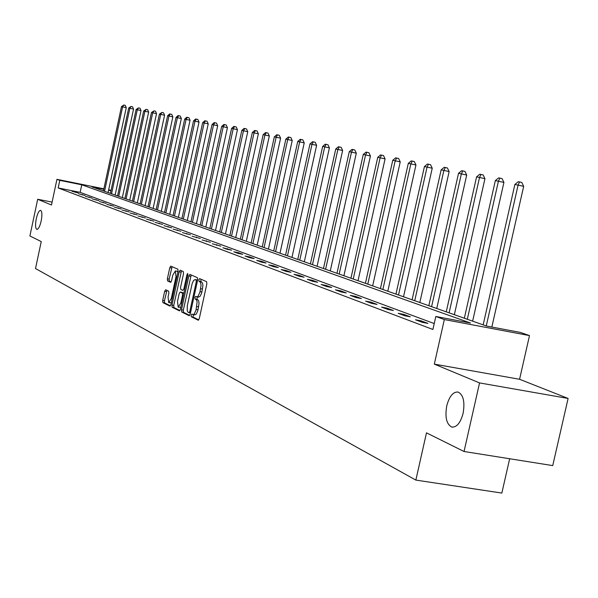 <?xml version="1.0" encoding="UTF-8"?>
<svg xmlns="http://www.w3.org/2000/svg" width="598" height="598" viewBox="0 0 598 598"><rect width="100%" height="100%" fill="white"/><g stroke="black" fill="none" stroke-linecap="round" stroke-linejoin="round"><path stroke-width="0.9" d="M191.143 315.206L191.308 316.768L198.259 320.222L199.284 318.599L206.841 283.878L206.594 281.658L199.568 278.616L198.85 279.759L199.014 281.299L200.524 282.338L201.063 285.336L199.896 292.265L198.05 296.242L197.019 296.855L195.703 296.361L194.993 297.498L195.157 299.037L196.48 299.83L197.131 301.938L196.024 310.078L194.193 314.017L193.169 314.615L191.846 314.085L191.143 315.206M193.311 314.66L193.139 317.097L198.775 319.893M201.01 279.236L200.846 281.636L201.75 282.032L199.911 281.688M197.191 296.914L196.989 299.374L197.886 299.792L196.047 299.456M41.18 220.983C42.279 214.914 42.092 211.363 40.612 210.339C39.02 210.496 37.577 213.299 36.276 218.756C35.177 224.796 35.364 228.346 36.844 229.393C38.429 229.258 39.872 226.455 41.18 220.983M463.121 413.293C465.027 401.804 463.345 394.725 458.083 392.049C453.105 391.697 449.33 396.287 446.751 405.833C444.837 417.217 446.512 424.288 451.767 427.054C456.715 427.488 460.497 422.898 463.121 413.293M165.653 289.761L164.667 291.301L162.678 300.502L162.873 302.618L169.937 306.131L170.893 304.569L178.099 271.32L177.89 269.205L170.774 266.117L169.78 267.687L167.373 278.817L167.567 280.911L170.617 282.308L171.574 280.731L172.777 275.177L175.364 270.939L176.014 276.627L171.282 298.484L168.726 302.663L168.068 296.929L168.853 293.304L168.651 291.189L165.653 289.761M434.223 323.548L80.147 192.362L58.17 187.951L59.785 180.357L56.945 179.333L103.88 188.826M464.048 451.497L479.551 382.922L568.1 398.447L552.739 465.603L464.048 451.497L426.479 432.847L415.857 480.089L35.506 268.547L41.24 241.585L29.9 235.948L37.689 199.269L51.48 205.002L56.945 179.333M568.1 398.447L519.572 379.281L434.32 364.122L479.551 382.922M434.32 364.122L444.329 319.556L435.815 316.477L470.484 323.017L81.762 184.804L59.785 180.357M58.17 187.951L432.9 329.476L435.815 316.477M181.508 309.809L181.725 311.999L189.17 315.707L190.224 314.122L197.669 279.871L197.437 277.689L189.843 274.392L188.841 276.014L181.508 309.809L183.317 310.138L183.534 312.32L189.73 315.4M179.385 310.84L172.157 307.237L171.955 305.092L179.168 271.791L180.148 270.191L183.302 271.552L183.519 273.69L180.566 287.294L180.783 289.439L182.906 290.419L183.892 288.819L186.98 274.587L187.675 273.458L187.862 274.968L180.417 309.271L179.52 310.863M52.101 202.109L37.689 199.269M415.857 480.089L501.842 493.066L509.653 458.756M427.936 323.391L421.074 320.827L415.475 319.781L422.3 322.337L427.936 323.391M410.31 316.813L403.717 314.354L398.201 313.322L404.764 315.774L410.31 316.813M393.372 310.497L387.026 308.134L381.599 307.11L387.908 309.472L393.372 310.497M377.076 304.419L370.969 302.139L365.625 301.13L371.694 303.403L377.076 304.419M361.386 298.566L355.504 296.376L350.241 295.375L356.087 297.565L361.386 298.566M346.272 292.93L340.598 290.815L335.418 289.828L341.054 291.936L346.272 292.93M331.696 287.496L326.231 285.455L321.126 284.484L326.56 286.517L331.696 287.496M317.643 282.256L312.365 280.29L307.335 279.326L312.582 281.284L317.643 282.256M304.076 277.195L298.978 275.297L294.022 274.34L299.082 276.239L304.076 277.195M290.972 272.307L286.046 270.475L281.157 269.534L286.053 271.365L290.972 272.307M278.302 267.583L273.548 265.811L268.726 264.877L273.458 266.648L278.302 267.583M266.058 263.015L261.453 261.304L256.699 260.377L261.274 262.096L266.058 263.015M254.21 258.598L249.755 256.938L245.06 256.026L249.493 257.686L254.21 258.598M242.736 254.322L238.423 252.707L233.796 251.81L238.086 253.417L242.736 254.322M231.628 250.173L222.882 247.729L227.038 249.284L231.628 250.173M220.864 246.159L212.305 243.767L220.864 246.159M210.421 242.272L202.042 239.933L210.421 242.272M200.3 238.49L192.093 236.21L200.3 238.49M190.47 234.827L182.435 232.6L190.47 234.827M180.932 231.269L173.061 229.086L180.932 231.269M171.671 227.816L163.949 225.678L171.671 227.816M162.671 224.459L155.099 222.366L162.671 224.459M153.918 221.193L146.488 219.152L153.918 221.193M145.411 218.023L138.123 216.02L145.411 218.023M137.129 214.936L129.975 212.97L137.129 214.936M129.071 211.931L122.052 210.003L129.071 211.931M121.23 209.008L114.338 207.117L121.23 209.008M113.59 206.161L106.818 204.307L113.59 206.161M106.152 203.38L99.492 201.563L106.152 203.38M98.902 200.681L92.354 198.895L98.902 200.681M91.83 198.043L85.394 196.294L91.83 198.043M84.931 195.471L78.607 193.752L84.931 195.471M78.211 192.96L71.984 191.278L78.211 192.96M108.664 189.798L111.056 190.358M103.79 189.26L91.95 186.868L486.48 326.037L520.365 332.428L529.499 335.598L444.329 319.556M519.572 379.281L529.499 335.598M110.981 190.717L108.574 190.224M80.147 192.362L81.762 184.804M421.074 320.827L420.857 321.799M403.717 314.354L403.508 315.303M387.026 308.134L386.824 309.061M370.969 302.139L370.767 303.051M355.504 296.376L355.302 297.273M340.598 290.815L340.404 291.697M326.231 285.455L326.045 286.322M312.365 280.29L312.178 281.135M298.978 275.297L298.798 276.127M286.046 270.475L285.866 271.29M273.548 265.811L273.368 266.618M261.453 261.304L261.281 262.096M249.755 256.938L249.583 257.701M238.423 252.707L238.258 253.447M227.449 248.619L227.292 249.329M216.805 244.649L216.655 245.344M206.489 240.8L206.347 241.472M196.488 237.07L196.346 237.72M186.77 233.452L186.636 234.072M177.337 229.931L177.21 230.536M168.18 226.515L168.053 227.105M159.27 223.196L159.15 223.764M150.614 219.967L150.494 220.52M142.197 216.827L142.085 217.366M134.004 213.77L133.892 214.293M126.036 210.795L125.924 211.303M118.269 207.902L118.165 208.396M110.705 205.084L110.608 205.563M103.342 202.333L103.237 202.804M96.158 199.657L96.061 200.113M89.154 197.041L89.065 197.489M82.33 194.5L82.232 194.933M75.669 192.01L75.58 192.436M194.604 314.862L196.301 314.032L197.684 311.035L198.013 309.764L196.174 309.428M197.886 299.792L198.79 301.25L199.029 303.485L198.013 309.764M198.469 297.116L200.158 296.264L201.556 293.237L201.892 291.959L200.046 291.615M201.75 282.032L202.662 283.459L202.901 285.68L201.892 291.959M191.211 274.983L183.317 310.138M189.05 312.702L189.783 311.595L196.308 281.568L196.144 280.036L195.083 279.587L193.558 280.499L192.167 283.512L187.271 305.884L187.241 310.781L187.907 312.096L189.05 312.702M196.682 279.901L197.594 280.215M179.931 310.534L173.943 307.559L172.157 307.237M181.5 270.774L173.741 305.414L173.943 307.559M177.509 301.399L178.204 307.23L180.813 302.999L182.51 295.188L182.293 293.02L180.17 292.033L179.198 293.625L177.509 301.399M178.286 307.252L180.858 307.245M181.897 292.362L183.892 293.259M168.808 302.678L171.297 302.708M177.89 272.269L177.075 271.26M172.082 266.686L169.137 279.139L169.339 281.239L171.065 282.032M166.924 290.366L164.443 300.824L164.637 302.939L170.415 305.81M491.848 327.046L523.669 186.322L514.885 184.446L483.169 324.864M486.256 325.955L518.092 185.074L519.55 181.949L521.777 182.442L523.669 186.322M514.885 184.446L518.264 181.695L519.55 181.949M472.629 321.148L503.92 182.412L495.346 180.581L464.34 318.226M467.307 319.272L498.426 181.187L499.883 178.122L502.081 178.615L503.92 182.412M495.346 180.581L498.65 177.883L499.883 178.122M454.345 314.698L484.948 178.653L476.576 176.866L446.25 311.842M449.098 312.851L479.536 177.449L480.986 174.452L483.147 174.93L484.948 178.653M476.576 176.866L479.798 174.22L480.986 174.452M436.757 308.493L466.702 175.042L458.524 173.293L428.848 305.705M431.592 306.669L461.372 173.854L462.815 170.916L464.945 171.394L466.702 175.042M458.524 173.293L461.678 170.699L462.815 170.916M419.826 302.521L449.143 171.566L441.152 169.854L412.097 299.792M414.735 300.727L443.895 170.4L445.331 167.522L447.431 167.986L449.143 171.566M441.152 169.854L444.232 167.305L445.331 167.522M403.523 296.772L432.234 168.217L424.43 166.543L395.966 294.104M398.507 295.001L427.069 167.066L428.497 164.248L430.56 164.712L432.234 168.217M424.43 166.543L427.435 164.039L428.497 164.248M387.81 291.226L415.946 164.988L408.307 163.359L380.418 288.617M382.87 289.484L410.848 163.859L412.269 161.094L414.309 161.55L415.946 164.988M408.307 163.359L411.252 160.899L412.269 161.094M372.659 285.881L400.234 161.879L392.759 160.279L365.423 283.332M367.785 284.162L395.211 160.765L396.631 158.051L398.634 158.5L400.234 161.879M392.759 160.279L395.644 157.865L396.631 158.051M358.03 280.724L385.075 158.881L377.757 157.311L350.944 278.227M353.231 279.034L380.126 157.782L381.531 155.121L383.512 155.562L385.075 158.881M377.757 157.311L380.582 154.934L381.531 155.121M343.91 275.745L370.439 155.981L363.27 154.448L336.973 273.293M339.178 274.071L365.557 154.897L366.955 152.288L368.906 152.722L370.439 155.981M363.27 154.448L366.036 152.109L366.955 152.288M330.268 270.931L356.303 153.185L349.277 151.675L323.466 268.532M325.596 269.287L351.489 152.116L352.872 149.552L354.801 149.978L356.303 153.185M349.277 151.675L351.99 149.38L352.872 149.552M317.075 266.274L342.632 150.479L335.747 148.999L310.407 263.927M312.47 264.652L337.885 149.425L339.26 146.906L341.159 147.325L342.632 150.479M335.747 148.999L338.408 146.734L339.26 146.906M304.315 261.774L329.408 147.863L322.658 146.413L297.774 259.472M299.77 260.175L324.729 146.824L326.097 144.342L327.973 144.761L329.408 147.863M322.658 146.413L325.267 144.185L326.097 144.342M291.966 257.417L316.619 145.329L309.996 143.909L285.552 255.159M287.481 255.839L311.999 144.305L313.359 141.868L315.206 142.279L316.619 145.329M309.996 143.909L312.552 141.711L313.359 141.868M280.006 253.201L304.233 142.877L297.729 141.479L273.712 250.981M275.581 251.638L299.673 141.861L301.018 139.469L302.842 139.88L304.233 142.877M297.729 141.479L300.241 139.319L301.018 139.469M268.42 249.112L292.228 140.5L285.851 139.132L262.238 246.937M264.054 247.572L287.728 139.498L289.073 137.151L290.867 137.547L292.228 140.5M285.851 139.132L288.318 137.002L289.073 137.151M257.192 245.15L280.597 138.198L274.333 136.852L251.123 243.012M252.879 243.633L276.156 137.211L277.487 134.894L279.266 135.29L280.597 138.198M274.333 136.852L276.754 134.752L277.487 134.894M246.301 241.308L269.317 135.963L263.165 134.64L240.336 239.207M242.041 239.813L264.929 134.991L266.252 132.711L268.009 133.1L269.317 135.963M263.165 134.64L265.549 132.577L266.252 132.711M235.732 237.585L258.373 133.795L252.334 132.502L229.871 235.515M231.531 236.098L254.045 132.838L255.361 130.596L257.088 130.977L258.373 133.795M252.334 132.502L254.673 130.461L255.361 130.596M225.476 233.968L247.751 131.695L241.816 130.416L219.713 231.934M221.327 232.502L243.476 130.745L244.784 128.54L246.488 128.921L247.751 131.695M241.816 130.416L244.111 128.413L244.784 128.54M215.512 230.454L237.443 129.654L231.598 128.398L209.853 228.451M211.415 229.004L233.22 128.72L234.513 126.544L236.203 126.918L237.443 129.654M231.598 128.398L233.863 126.417L234.513 126.544M205.839 227.038L227.427 127.666L221.679 126.432L200.27 225.072M201.788 225.61L223.248 126.746L224.534 124.608L226.201 124.975L227.427 127.666M221.679 126.432L223.906 124.481L224.534 124.608M196.428 223.719L217.687 125.737L212.036 124.526L190.956 221.791M192.429 222.306L213.568 124.833L214.839 122.725L216.491 123.083L217.687 125.737M212.036 124.526L214.226 122.605L214.839 122.725M187.286 220.498L208.224 123.868L202.662 122.672L181.897 218.591M183.332 219.1L204.15 122.964L205.413 120.886L207.043 121.252L208.224 123.868M202.662 122.672L204.815 120.774L205.413 120.886M178.391 217.358L199.014 122.044L193.543 120.871L173.084 215.482M174.481 215.975L194.993 121.155L196.249 119.107L197.856 119.465L199.014 122.044M193.543 120.871L195.666 118.995L196.249 119.107M169.735 214.301L190.059 120.273L184.677 119.114L164.517 212.462M165.87 212.94L186.083 119.391L187.323 117.372L188.916 117.724L190.059 120.273M184.677 119.114L186.763 117.26L187.323 117.372M161.311 211.333L181.344 118.546L176.036 117.402L156.168 209.517M157.491 209.988L177.404 117.679L178.645 115.683L180.215 116.034L181.344 118.546M176.036 117.402L178.092 115.578L178.645 115.683M153.11 208.44L172.852 116.864L167.627 115.743L148.042 206.654M149.328 207.102L168.965 116.005L170.191 114.046L171.746 114.39L172.852 116.864M167.627 115.743L169.653 113.941L170.191 114.046M145.112 205.622L164.585 115.227L159.442 114.121L140.126 203.858M141.382 204.299L160.735 114.375L161.953 112.439L163.493 112.783L164.585 115.227M159.442 114.121L161.953 112.439M137.331 202.871L156.527 113.627L151.458 112.544L132.412 201.137M133.638 201.571L152.722 112.79L153.933 110.884L155.45 111.221L156.527 113.627M151.458 112.544L153.933 110.884M129.736 200.195L148.67 112.08L143.677 111.004L124.892 198.484M126.088 198.902L144.91 111.25L146.114 109.359L147.616 109.696L148.67 112.08M143.677 111.004L146.114 109.359M122.336 197.587L141.016 110.563L136.097 109.501L117.559 195.897M118.725 196.308L137.301 109.74L138.489 107.879L139.977 108.208L141.016 110.563M136.097 109.501L138.489 107.879M115.115 195.038L133.548 109.083L128.697 108.036L110.413 193.378M111.542 193.774L129.871 108.268L131.052 106.437L132.524 106.758L133.548 109.083M128.697 108.036L131.052 106.437M108.074 192.556L126.268 107.64L121.476 106.608L103.432 190.912M104.538 191.308L122.627 106.84L123.801 105.024L125.251 105.345L126.268 107.64M121.476 106.608L123.801 105.024M193.139 317.097L191.308 316.768M200.846 281.636L199.014 281.299M196.989 299.374L195.157 299.037M198.641 306.894L196.802 306.557M202.513 289.081L200.674 288.744M190.65 276.351L188.841 276.014M183.534 312.32L181.725 311.999M190.478 312.956L189.147 312.717M190.74 311.76L189.783 311.595M197.265 281.748L196.308 281.568M197.579 280.305L196.144 280.036M197.034 279.969L195.21 279.632M173.741 305.414L171.955 305.092M180.955 272.12L179.168 271.791M184.819 288.991L183.892 288.819M187.899 274.759L186.98 274.587M181.74 303.164L180.813 302.999M183.437 295.352L182.51 295.188M183.878 293.312L182.293 293.02M182.016 292.385L180.215 292.048M172.179 298.649L171.282 298.484M176.911 276.792L176.014 276.627M169.339 281.239L167.567 280.911M169.137 279.139L167.373 278.817M171.544 268.016L169.78 267.687M164.637 302.939L162.873 302.618M164.443 300.824L162.678 300.502M166.431 291.63L164.667 291.301M452.574 427.189L451.767 427.054M194.769 314.922L193.042 314.615M198.611 297.169L196.877 296.855M190.478 312.963L189.08 312.717M196.906 279.924L195.083 279.587M181.971 292.362L180.17 292.033M177.135 271.275L175.364 270.939"/></g></svg>
